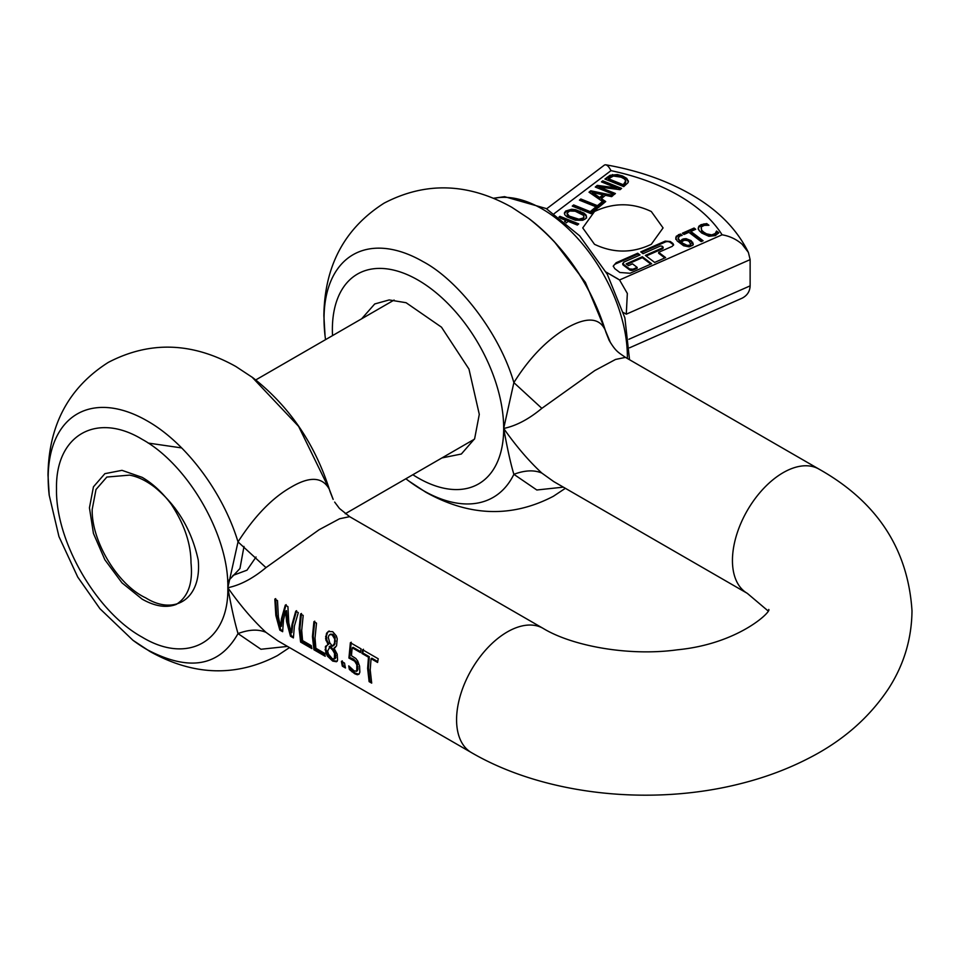 <?xml version="1.0" encoding="UTF-8"?>
<svg xmlns="http://www.w3.org/2000/svg" width="960" height="960" viewBox="0 0 960 960"><rect width="100%" height="100%" fill="white"/><g stroke="black" fill="none" stroke-linecap="round" stroke-linejoin="round"><path stroke-width="1.44" d="M337.152 661.332L333.552 660.6L328.38 655.776L325.848 649.308L325.992 646.872L327.768 644.472M334.944 658.632L335.82 657.6L335.196 652.464L330.432 646.008L329.844 646.296M335.46 647.412L333.984 648.084A71.712 41.4 -60 0 0 333.984 648.192L337.2 654.216L337.572 660.192L336.444 661.74L332.712 661.092L327.552 656.256L325.848 653.1L325.38 646.728L328.044 644.604A71.712 41.4 -60 0 1 328.044 644.496L325.62 638.784L326.556 633.264L328.332 631.464L332.7 631.692L336.36 635.952L337.236 638.868L336.54 645.912L333.984 648.084L335.4 647.448M342.36 666.18L345.48 667.98A71.712 41.4 -60 0 1 344.556 663.132L341.436 661.332A71.712 41.4 -60 0 0 342.36 666.18L343.2 665.7L342.264 660.864M354.996 661.356L348.912 658.044L350.388 642.708L361.08 648.876A71.712 41.4 -60 0 0 360.456 652.536L352.272 647.82A71.712 41.4 -60 0 0 351.492 655.764L355.788 658.452L357.72 661.02L359.568 666.12L359.856 672.144L359.052 674.148L357.396 674.748L354.84 673.824L349.392 669.48A71.712 41.4 -60 0 1 348.732 665.868L354.216 670.956L356.76 671.028L356.832 664.776L354.456 660.828M315.024 638.052L315.876 648.288L324.576 653.304A71.712 41.4 -60 0 0 325.2 656.268L313.92 649.752L312.432 636.564L313.92 621.648L316.5 623.148L315.024 638.052M301.704 630.36L302.568 640.596L311.268 645.624A71.712 41.4 -60 0 0 311.892 648.588L300.6 642.072L299.124 628.872L300.6 613.968L303.192 615.456L301.704 630.36M285.672 611.1L283.5 619.848L282.648 631.704L279.816 630.072L275.832 615.432L274.824 599.076L277.488 600.612L278.364 616.884L280.572 626.736L281.472 618.684L285.3 605.124L287.916 606.636L288.792 622.908L291.06 632.976L291.96 624.732L295.752 611.16L298.296 612.636L294.372 626.124L293.4 637.908L290.484 636.228L286.608 621.648L285.672 611.1L286.5 610.632L287.424 621.18L291.324 635.748L293.364 636.924M265.98 632.352C252.888 620.196 240.168 605.316 227.832 587.712C231.204 606.648 234.6 621.948 238.02 633.588C248.988 629.448 258.312 629.028 265.98 632.352L277.896 640.872L471.432 752.604A71.712 41.4 -60 0 1 456.576 719.784A71.712 41.4 -60 0 1 487.884 647.604A71.712 41.4 -60 0 1 543.144 628.392L349.848 516.792M370.212 669.912L371.688 683.112L369.108 681.624L367.632 668.424L368.484 657.204L361.956 653.436A71.712 41.4 -60 0 1 362.58 649.74L378.228 658.776A71.712 41.4 -60 0 0 377.604 662.46L371.064 658.692L370.212 669.912M356.208 671.424L358.056 669.168L356.772 662.256L353.568 659.112L349.716 657.576L351.228 642.228M232.86 575.46L246.984 570.18L256.044 556.992M227.664 581.58L239.952 568.524L243.996 546.444M181.656 447.924L148.176 443.064M198.216 559.98C201.912 598.488 174.972 616.212 145.668 597.84C117.792 584.928 91.392 541.272 92.196 509.4L96 489.516L106.836 477.048L129.528 475.128C137.568 476.556 145.884 480.516 154.476 487.02C177.024 505.44 191.604 529.752 198.216 559.98M330.24 492.084L329.292 489.192C322.476 476.844 309.792 476.136 291.252 487.068C272.388 497.736 254.64 516.012 238.02 541.896L227.832 587.712C240.192 585.192 252.9 578.496 265.98 567.612L319.104 529.74L339.552 518.772L349.656 516.66L339.432 508.452L334.668 502.092M252 377.076L298.608 426.372L329.292 489.192L333.18 499.392M287.496 646.416L260.952 649.26L238.02 633.588C219.504 666.492 189.252 671.868 147.24 649.728A140.112 80.892 60 0 1 132.936 640.272L99.936 608.712L77.736 577.056L58.956 536.568L49.212 495.252A140.112 80.892 60 0 1 48.168 478.128A140.112 80.892 60 0 1 147.24 420.924C185.748 442.632 223.008 492.276 238.02 541.896L265.98 567.612M328.044 644.604L328.86 644.028L326.82 640.092L326.424 635.952L327.552 632.52L329.16 630.984M356.808 670.992L357.588 670.548M359.016 674.196L355.68 673.344L352.812 671.364L350.232 669L349.836 667.092M349.392 669.48L350.232 669M355.956 662.724L356.772 662.256M352.752 659.592L353.568 659.112M348.912 658.044L349.716 657.576M332.712 661.092L333.552 660.6M324.948 655.152L314.748 649.272L313.248 636.096L314.748 621.168M313.92 649.752L314.748 649.272M311.628 647.472L301.44 641.592L299.928 628.404L301.44 613.476M300.6 642.072L301.44 641.592M290.484 636.228L291.324 635.748M282.6 630.708L280.644 629.58L276.648 614.964L275.664 598.596M279.816 630.072L280.644 629.58M371.064 658.692L371.892 658.212L377.736 661.584M371.436 681.996L369.948 681.144L369.108 681.624M369.948 681.144L368.436 667.956L369.312 656.724L362.784 652.956L363.42 649.26M368.484 657.204L369.312 656.724M345.216 666.864L343.2 665.7M361.956 653.436L362.784 652.956M280.572 626.736L281.4 626.256L282.288 618.216L286.128 604.644M291.06 632.976L291.888 632.508L292.764 624.264L296.592 610.68M328.044 644.496L328.86 644.028M360.6 651.66L353.1 647.34L352.272 647.82M329.772 634.596L332.136 634.8L334.728 639.06L334.476 643.356L332.46 646.224L334.932 643.98L335.16 637.104L332.964 634.32L330.54 634.152L328.872 635.484L328.284 637.476L329.796 642.852L332.46 646.224L333.384 645.696M333.276 645.756L334.272 645M330.54 634.152L329.712 634.632M768.024 610.872L747.288 593.34L553.764 481.608L541.848 473.076C528.756 460.932 516.036 446.052 503.688 428.448C516.06 425.916 528.78 419.22 541.848 408.348L594.78 370.572L615.54 359.448L625.464 357.384C618.672 352.572 615.78 351.732 609.024 340.128M330.432 646.008L327.636 651.036L328.416 654.036L332.172 658.62L334.32 659.04L334.572 653.436L332.484 649.86L329.16 646.692L329.964 646.224M334.32 659.04L335.388 658.38M332.484 649.86L333.288 649.392M563.352 487.14L536.82 489.996L513.876 474.312C510.816 464.352 507.432 449.052 503.688 428.448L513.876 382.62C529.308 357.936 547.056 339.66 567.108 327.792C586.56 316.86 599.244 317.568 605.16 329.928L606.048 332.628C591.312 285.312 565.524 247.248 528.696 218.424A140.112 80.892 60 0 1 605.16 329.928L610.56 342.864M565.368 488.304L553.368 496.284C511.86 517.92 469.308 516.552 425.724 492.168L408.804 481.008A140.112 80.892 60 0 0 423.108 490.464A140.112 80.892 60 0 0 513.876 474.312C524.832 470.208 534.156 469.788 541.848 473.076M325.548 339.648L325.068 335.976A140.112 80.892 60 0 1 324.036 318.864A140.112 80.892 60 0 1 423.108 261.66C457.152 279.564 499.212 331.836 513.876 382.62L541.848 408.348M361.644 318.804L374.724 303.96L389.16 299.94L406.08 302.712L441.48 327.168L468.972 369.096L479.292 414.36L474.636 438.732L461.352 454.02L441.972 457.92M583.98 216.576L583.14 218.064L578.844 219.192L569.256 216.12L567 213.192L569.664 211.008L575.16 211.2L583.5 215.34L583.908 217.044M586.56 218.064L586.116 216.048L583.956 214.02L575.628 210.672L568.284 210.648L565.692 211.968L564.42 213.828M567 213.192L567.48 215.556L572.304 218.568L578.844 220.128L583.14 219L583.98 217.524M565.692 211.032L571.608 209.268L575.628 209.736L583.956 213.084L586.116 215.112L586.56 217.128L585.312 218.94L582.732 220.26L575.34 220.236L567.024 216.876L564.864 214.86L564.42 212.892L565.692 211.032L565.692 211.968M586.116 215.112L586.116 216.048M580.14 211.14L580.14 212.088M554.208 213.612L610.968 170.652C636.768 176.1 659.412 184.416 678.888 195.6C698.268 206.844 712.668 219.912 722.088 234.804C729.564 236.052 736.212 239.172 742.044 244.152L748.392 252.42L750.132 259.632L626.28 314.184L627.336 293.448L619.548 279.972L606.048 272.064L618.06 278.988M558.996 217.068L559.908 216.312L578.724 223.896L577.332 225.048L568.128 221.34L566.244 222.9M564.6 221.508L565.896 220.44L560.664 218.328M698.22 228.216L698.868 226.224L701.052 224.676L706.716 223.584L708.948 225.276L704.304 225.36L701.196 226.944L701.64 230.172L703.716 232.152L706.548 233.856L711.744 234.888L715.2 233.556L716.556 231.036L718.764 232.704L715.44 235.596L708.912 236.292L701.712 233.04L699.132 230.52L698.22 228.036M701.196 227.88L701.64 231.108L706.548 234.792L709.272 235.68L713.832 235.332L715.968 233.556L716.316 231.756M703.092 240.744L701.16 241.596L688.884 232.308L683.988 234.468L682.344 233.22L694.068 228.048L695.712 229.296L690.828 231.456L703.092 240.744M675.816 238.476L676.212 236.316L680.376 234L682.164 235.368L679.872 235.932L678.096 238.116L680.244 241.332L682.308 239.256L685.968 238.632L691.104 240.624L693.228 243.876L692.736 245.256L689.16 246.852L683.592 245.748L677.148 240.924L675.744 237.804M678.096 238.908L680.244 242.268L683.964 239.652L688.62 240.156L691.104 241.56L693.228 244.812M594.936 207.732L597.168 208.632L591.084 213.672L572.256 206.088L573.648 204.936L590.244 211.62L594.936 207.732L594.936 208.668L590.244 212.556L573.648 205.872L573.012 206.4M601.404 198.648L605.712 201.552L598.26 207.72L579.432 200.148L580.824 198.984L597.432 205.668L602.112 201.792L604.116 202.596L589.02 192.204L590.748 190.776L613.116 195.432L611.64 196.644L605.436 195.312L601.404 198.648L601.404 199.584L605.088 202.068M602.784 180.816L621.612 188.388L620.04 189.684L599.172 186.996L615.408 193.524L614.1 194.604L595.272 187.032L597.264 185.388L616.38 187.896L601.476 181.896L602.784 180.816L602.244 182.196M622.62 175.992L622.62 176.928L626.688 179.28L628.368 181.872L628.368 180.936L627.948 182.772L623.736 186.624L604.908 179.052L610.02 175.308L617.316 174.552L622.62 175.992L626.688 178.344L628.38 181.272M616.128 262.74L637.704 253.236L640.02 254.988L623.712 262.176L623.256 264.144L629.592 268.932L632.988 269.196L637.14 267.372L632.508 263.856L628.452 265.644L626.124 263.892L642.348 256.74L651.624 263.76L630.048 273.264L619.836 272.472L614.76 268.632L613.26 266.076L616.128 262.74L616.128 263.676L637.704 254.172L637.704 253.236M622.752 263.292L623.256 265.08A2.424 1.404 180 0 1 622.752 264.228L622.752 263.292M660.348 246.036L643.068 253.644L640.752 251.892L665.22 241.116L670.32 241.512L672.864 243.432L673.608 244.704L672.18 246.384L658.656 252.336L665.616 257.604L654.672 262.428L645.384 255.408L662.664 247.788L662.052 246.168L660.348 246.036M646.164 255.996L662.664 248.724L662.892 246.804M651.3 244.308C632.376 253.296 613.44 253.296 594.504 244.308L582.744 227.916L594.504 211.524C613.44 202.536 632.376 202.536 651.3 211.524L663.072 227.916L651.3 244.308M610.968 170.652C608.76 166.32 606.696 164.4 604.764 164.904L604.224 165.216M748.392 252.42C736.848 229.044 717.696 209.7 690.936 194.4C666.276 180.312 637.896 170.448 605.784 164.796L604.764 164.904M577.968 224.52L559.596 217.512M559.908 216.312L559.908 217.248M565.896 220.44L565.164 221.976M701.052 224.676L701.052 225.612L706.716 224.52L706.716 223.584M698.22 229.164L698.868 227.172L701.052 225.612M707.652 225.228L706.716 224.52M703.716 232.152L703.716 233.088M713.832 234.384L713.832 235.332M716.316 232.692L716.556 231.036M718.344 233.316L716.556 231.972M694.068 228.048L694.068 228.984L683.124 233.808M694.932 229.644L694.068 228.984M690.828 231.456L690.828 232.392L702.312 241.08M678.528 234.588L678.528 235.524L680.376 234.948L680.376 234M675.816 239.412L676.212 237.252L678.528 235.524M681.144 235.524L680.376 234.948M680.244 241.332L680.244 242.268M682.308 239.256L682.308 240.192M596.4 209.256L594.936 208.668M573.648 204.936L573.648 205.872M590.244 211.62L590.244 212.556M580.824 198.984L580.2 200.448M597.432 205.668L597.432 206.604L580.824 199.932M602.112 201.792L602.112 202.728L597.432 206.604M603.588 203.316L602.112 202.728M590.748 190.776L589.644 192.636M612.204 196.176L590.748 191.724M620.844 189.024L602.784 181.752M599.172 186.996L599.172 187.932L614.652 194.16M597.264 185.388L596.04 187.332M616.38 187.896L616.38 188.832L597.264 186.324M607.308 177.072L607.308 178.008L612.552 175.5L617.316 175.488L622.62 176.928M607.308 178.008L605.676 179.352M639.24 255.336L637.704 254.172M637.14 267.372L637.14 268.308L632.988 270.132A2.424 1.404 180 0 1 629.592 269.868L623.256 265.08M642.348 256.74L642.348 257.676L626.916 264.48M650.844 264.108L642.348 257.676M613.308 266.544A7.284 4.212 180 0 1 616.128 263.676M665.22 241.116L665.22 242.052L641.532 252.48M665.22 242.052A3.648 2.1 180 0 1 670.32 242.448L672.864 244.368A3.648 2.1 180 0 1 673.524 245.172M658.656 252.336L658.656 253.272L664.836 257.952M629.592 347.796L742.044 298.212C747.192 295.56 749.892 291.444 750.132 285.864L750.132 259.632M689.76 246.084L690.852 243.696L689.76 246.084L687.132 246.288L681.588 243.276L682.284 241.356L684.504 240.252L687.516 240.576L689.184 241.56L690.852 244.644M592.368 192.54L592.368 193.476L599.664 198.396L602.904 195.708L602.904 194.772L592.368 192.54L599.664 197.46L599.664 198.396M608.472 178.764L613.44 176.04L621.144 177.18L624.432 178.956L625.692 180.804L625.392 183.204L625.692 181.74L625.392 183.204L622.968 185.544L608.472 179.7L608.472 178.764L622.968 184.608L624.024 183.72L624.024 184.656M689.76 245.148L687.132 245.352L687.132 246.288M687.132 245.352L682.428 243.024L682.428 243.96M682.428 243.024L681.588 242.34M599.664 197.46L602.904 194.772M625.692 180.804L624.024 183.72M622.968 184.608L622.968 185.544M171.036 503.964C162.252 492.336 152.628 483.468 142.176 477.36L121.992 470.34L104.88 473.664L93.444 486.828L89.436 507.816L93.444 533.436L104.88 559.788L121.992 582.864L142.176 599.16C155.028 606.42 166.404 608.16 176.292 604.392C188.148 596.916 193.056 583.092 191.004 562.944C190.98 543.768 184.332 524.112 171.036 503.964L174.768 507.792M49.212 495.252L48 475.02C48.672 425.076 68.76 387.54 108.264 362.412C149.772 340.764 192.324 342.144 235.908 366.528L252.828 377.688C289.656 406.512 315.444 444.576 330.18 491.892L332.976 498.984M142.176 439.344C187.944 464.412 229.008 535.548 227.832 587.712C229.008 641.244 187.944 664.956 142.176 637.164C96.396 612.108 55.332 540.972 56.52 488.808C55.332 435.276 96.396 411.564 142.176 439.344M357.396 674.748L358.236 674.268M354.84 673.824L355.68 673.344M351.984 671.844L352.812 671.364M357.252 667.308L358.056 666.84M356.832 664.776L357.636 664.308M350.616 658.584L351.42 658.116M327.552 656.256L328.38 655.776M325.848 653.1L326.676 652.632M325.032 649.788L325.848 649.308M325.62 646.236L326.436 645.768M747.288 593.34A71.712 41.4 -60 0 1 732.444 560.508A71.712 41.4 -60 0 1 763.74 488.34A71.712 41.4 -60 0 1 819.012 469.128L625.476 357.384M326.004 640.572L326.82 640.092M325.608 636.42L326.424 635.952M334.116 644.448L334.932 643.98M334.788 641.484L335.604 641.016M332.136 634.8L332.964 634.32M334.332 637.584L335.16 637.104M335.064 655.836L335.88 655.368M334.38 652.932L335.196 652.464M332.532 335.604A121.14 69.936 60 0 1 418.032 280.08A121.14 69.936 60 0 1 503.688 428.448A121.14 69.936 60 0 1 418.032 477.9A121.14 69.936 60 0 1 412.86 474.732M567.48 214.62L567.48 215.556M571.608 209.268L571.608 210.204M583.14 218.064L583.14 219M578.844 219.192L578.844 220.128M572.304 217.632L572.304 218.568M722.088 234.804L619.548 279.972M703.968 223.824L703.968 224.76M709.272 234.744L709.272 235.68M715.968 232.62L715.968 233.556M685.968 238.632L685.968 239.568M691.104 240.624L691.104 241.56M692.712 242.28L692.712 243.216M683.964 238.716L683.964 239.652M612.552 174.564L612.552 175.5M626.688 178.344L626.688 179.28M610.02 175.308L610.02 176.244M629.592 268.932L629.592 269.868M632.988 269.196L632.988 270.132M670.32 241.512L670.32 242.448M672.864 243.432L672.864 244.368M623.4 312.516L626.28 314.184M750.132 285.864L628.92 339.264M627.348 358.476A120.48 69.564 -120 0 0 542.172 208.944A120.48 69.564 -120 0 0 493.908 198.384M685.044 244.656L685.044 245.592M605.292 330.084L585.384 282.372L554.016 241.284M132.936 640.272L149.856 651.432C193.44 675.816 235.992 677.196 277.5 655.56L289.5 647.58M356.424 671.328L357.252 670.848M819.012 469.128C877.02 501.732 908.016 548.988 912 610.872C911.676 638.868 903.924 664.692 888.72 688.368C869.256 717.768 842.472 741.108 808.392 758.412C787.884 768.972 765.684 777.288 741.804 783.36C652.2 806.484 544.896 795.42 471.432 752.604M768.732 609.468C771.78 611.244 738.696 643.896 677.4 649.8C628.476 656.592 571.788 645.864 543.144 628.392M334.356 659.016L335.184 658.536M606.048 332.604L608.952 339.948M325.068 335.976L323.868 315.756C324.54 265.812 344.628 228.264 384.12 203.136C425.64 181.5 468.192 182.868 511.776 207.264L528.696 218.424M408.804 481.008L405.864 478.764M716.412 231.168L716.412 232.104M663.144 248.172L663.144 247.236M604.284 165.168L546.624 208.8M493.56 198.24L504.576 196.668L546.192 208.548L579.66 235.836L607.296 274.284L624.876 317.82L629.532 359.724M625.728 182.1L625.728 181.164M345.252 513.756L474.432 439.176M255.768 379.932L394.104 300.06"/></g></svg>
